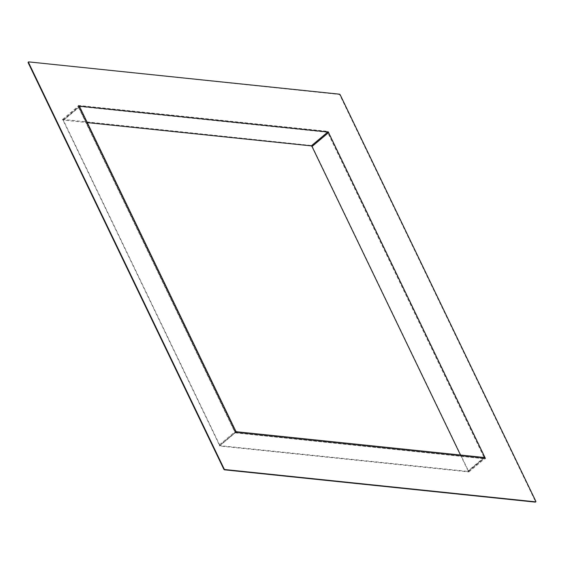 <?xml version="1.0" encoding="UTF-8"?>
<svg xmlns="http://www.w3.org/2000/svg" width="564" height="564" viewBox="0 0 564 564"><rect width="100%" height="100%" fill="white"/><g stroke="black" fill="none" stroke-linecap="round" stroke-linejoin="round"><path stroke-width="0.42" stroke-dasharray="2.82 2.11" d="M28.722 61.885L339.077 94.449A0.811 0.402 -130 0 1 339.916 95.175L535.469 501.495A0.811 0.402 -130 0 1 535.56 501.875M235.604 432.348L485.132 458.278L328.072 131.927L78.544 105.997L235.604 432.348L219.706 445.701L62.639 119.349L78.544 105.997L235.604 432.348L485.132 458.278L484.673 458.666L327.613 132.314L78.086 106.377L235.146 432.729L235.604 432.348M460.499 455.028L468.409 471.469L219.495 445.602L236.041 431.7L219.819 445.327L63.147 119.787L62.823 120.054L87.279 122.599M468.409 471.469L484.955 457.573L468.409 471.469L467.972 471.426L468.134 470.898L468.409 471.469M63.147 119.787L79.369 106.159L63.147 119.787L63.584 119.829L63.422 120.358L62.639 119.349L311.85 145.554L468.91 471.906L219.558 445.99L219.544 444.756L220.256 445.37L219.819 445.327M311.737 145.928L328.283 132.025L311.737 145.928L312.012 146.499L311.3 145.879L311.737 145.928M62.823 120.054L62.498 119.638M219.495 445.602L219.558 445.99M468.91 471.906L485.132 458.278L328.072 131.927L311.85 145.554M327.797 131.356L328.509 131.976L485.569 458.328L485.407 458.849L235.879 432.919L235.167 432.299L78.107 105.947L78.269 105.426L78.086 106.377L78.544 105.997L328.072 131.927L327.613 132.314L327.797 131.356L78.269 105.426L78.086 106.377L78.022 105.694M235.167 432.299L235.146 432.729L484.673 458.666L485.569 458.328M235.808 432.905L235.146 432.729L235.808 432.905M484.102 457.482L468.134 470.898M467.972 471.426L484.518 457.524M79.644 106.73L63.422 120.358M63.584 119.829L79.806 106.201M219.544 444.756L235.766 431.129M236.478 431.749L220.256 445.37M485.407 458.849L484.673 458.666M328.509 131.976L327.613 132.314"/><path stroke-width="0.85" d="M535.56 501.875A0.811 0.402 -130 0 1 535.476 502.066A0.811 0.402 -130 0 1 535.278 502.115L224.599 469.826A0.811 0.402 -130 0 1 223.76 469.1L28.207 62.78A0.811 0.402 -130 0 1 28.2 62.209A0.811 0.402 -130 0 1 28.397 62.16M535.793 501.22L340.24 94.9A0.811 0.402 50 0 0 339.401 94.174L28.722 61.885A0.811 0.402 50 0 0 28.524 61.934A0.811 0.402 50 0 0 28.531 62.505L224.084 468.825A0.811 0.402 50 0 0 224.923 469.551L535.603 501.84A0.811 0.402 50 0 0 535.8 501.791A0.811 0.402 50 0 0 535.793 501.22M484.68 457.002L484.518 457.524L484.955 457.573L236.041 431.7L79.369 106.159L328.283 132.025L484.955 457.573L484.68 457.002L484.102 457.482M87.279 122.599L311.3 145.879L312.012 146.499L460.499 455.028M327.846 131.983L328.558 132.596L327.846 131.983L311.3 145.879M312.012 146.499L328.558 132.596M79.644 106.73L79.806 106.201L79.369 106.159L79.644 106.73M235.766 431.129L236.478 431.749L235.766 431.129"/></g></svg>
